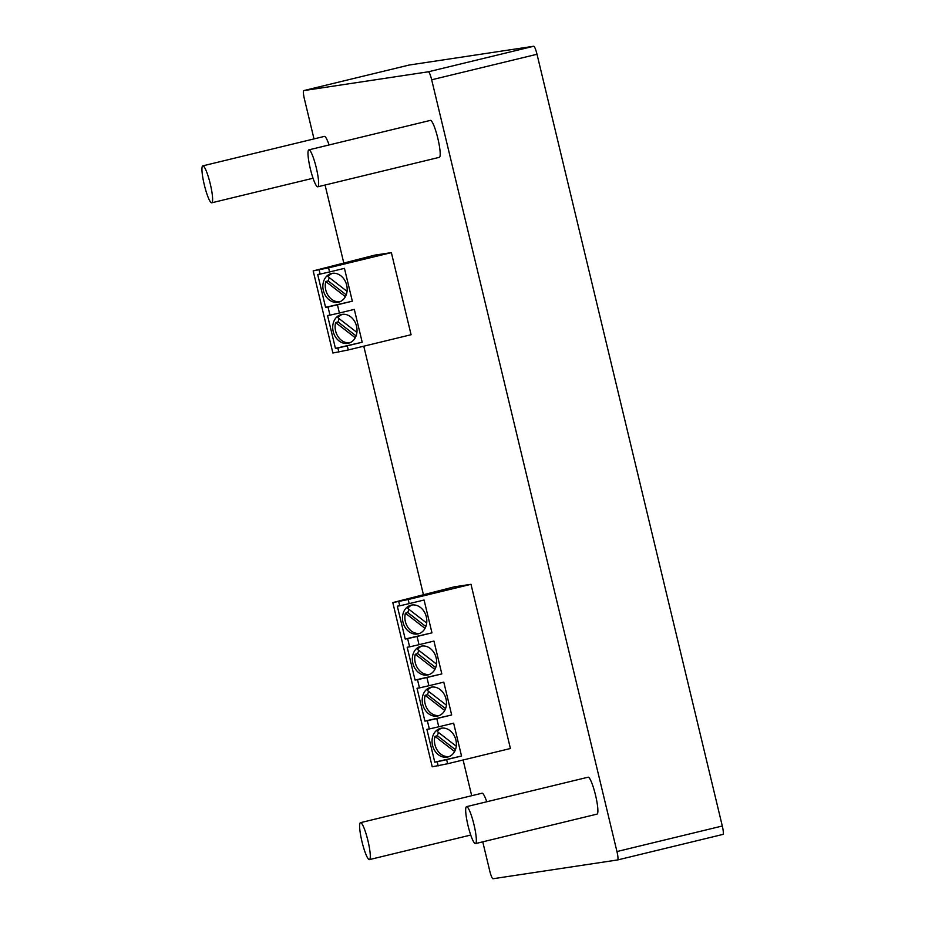 <?xml version="1.0" encoding="UTF-8"?>
<svg xmlns="http://www.w3.org/2000/svg" width="925" height="925" viewBox="0 0 925 925"><rect width="100%" height="100%" fill="white"/><g stroke="black" fill="none" stroke-linecap="round" stroke-linejoin="round"><path stroke-width="1.39" d="M409.116 65.051A8.441 1.341 -103.6 0 0 409.093 65.051A8.441 1.341 -103.6 0 0 409.081 65.062L303.758 90.592A8.441 1.341 76.4 0 1 303.77 90.592L428.379 71.792A8.441 1.341 76.4 0 1 431.674 79.793L616.952 851.543L722.298 826.002L537.009 54.263A8.441 1.341 -103.6 0 0 533.713 46.25L409.116 65.051L303.77 90.592A8.441 1.341 76.4 0 0 304.417 98.998L314.003 138.912M722.957 834.408L617.611 859.949A8.441 1.341 -103.6 0 0 617.611 859.949L722.934 834.408A8.441 1.341 -103.6 0 0 722.957 834.408A8.441 1.341 -103.6 0 0 722.298 826.002M482.757 841.831L489.695 870.737A8.441 1.341 -103.6 0 0 492.99 878.75L617.599 859.949A8.441 1.341 -103.6 0 0 616.952 851.543M471.681 795.708L463.101 759.98M423.407 594.625L363.768 346.193M343.776 262.943L325.068 185.035M360.484 822.672A18.997 3.006 76.4 0 1 360.519 822.66A18.997 3.006 76.4 0 1 367.907 840.559A18.997 3.006 76.4 0 1 369.433 859.603A18.997 3.006 76.4 0 1 362.033 841.843A18.997 3.006 76.4 0 1 360.484 822.672L482.029 793.211A18.997 3.006 76.4 0 1 482.075 793.199A18.997 3.006 76.4 0 1 486.77 801.755M466.524 806.669A18.997 3.006 76.4 0 1 466.57 806.658L588.069 777.208A18.997 3.006 76.4 0 1 588.115 777.197A18.997 3.006 76.4 0 1 595.503 795.084A18.997 3.006 76.4 0 1 597.03 814.127L475.473 843.6A18.997 3.006 76.4 0 1 468.085 825.84A18.997 3.006 76.4 0 1 466.524 806.669A18.997 3.006 76.4 0 1 473.958 824.557A18.997 3.006 76.4 0 1 475.473 843.6M374.798 255.127L391.368 252.629L411.082 334.723L348.274 349.951L347.291 345.846L362.195 342.227L354.31 309.389L339.406 312.997L337.44 304.788L352.333 301.18L344.447 268.343L329.554 271.95L328.572 267.845L313.17 270.909L374.798 255.127M454.429 586.808L470.998 584.311L510.415 748.51L447.619 763.738L446.636 759.633L461.529 756.014L453.643 723.177L438.751 726.784L436.785 718.575L451.678 714.967L443.792 682.13L428.899 685.737L426.922 677.528L441.826 673.92L433.941 641.071L419.037 644.69L417.071 636.481L431.963 632.862L424.078 600.024L409.185 603.632L408.203 599.527L392.801 602.591L454.429 586.808M308.846 149.862L430.391 120.4A18.997 3.006 76.4 0 1 430.426 120.389A18.997 3.006 76.4 0 1 437.814 138.287A18.997 3.006 76.4 0 1 439.34 157.331L317.795 186.792A18.997 3.006 76.4 0 1 310.395 169.044A18.997 3.006 76.4 0 1 308.846 149.862A18.997 3.006 76.4 0 1 308.881 149.862A18.997 3.006 76.4 0 1 316.269 167.749A18.997 3.006 76.4 0 1 317.795 186.792M202.795 165.864A18.997 3.006 76.4 0 1 202.841 165.864A18.997 3.006 76.4 0 1 210.229 183.751A18.997 3.006 76.4 0 1 211.756 202.795A18.997 3.006 76.4 0 1 204.356 185.046A18.997 3.006 76.4 0 1 202.795 165.864L324.34 136.403A18.997 3.006 76.4 0 1 324.386 136.391A18.997 3.006 76.4 0 1 329.092 144.959M313.17 270.909L332.884 353.015L348.274 349.951M391.368 252.629L328.572 267.845M392.801 602.591L432.229 766.802L447.619 763.738M470.998 584.311L408.203 599.527M347.291 345.846L337.868 348.008L338.851 352.113M319.137 270.007L320.131 274.112L317.691 274.482L325.577 307.32L328.005 306.961L329.982 315.171L327.542 315.529L335.428 348.378L337.868 348.008M320.131 274.112L329.554 271.95M337.44 304.788L328.005 306.961M325.577 307.32L352.333 301.18M329.982 315.171L339.406 312.997M335.428 348.378L362.195 342.227M341.417 314.512A14.777 11.967 -104.6 0 0 341.14 314.581A14.777 11.967 -104.6 0 0 333.289 331.902A14.777 11.967 -104.6 0 0 348.586 343.187A14.777 11.967 -104.6 0 0 356.495 326.039A14.777 11.967 -104.6 0 0 341.417 314.512M338.458 302.197A14.777 11.967 -104.6 0 0 338.735 302.128A14.777 11.967 -104.6 0 0 346.597 284.819A14.777 11.967 -104.6 0 0 331.289 273.534A14.777 11.967 -104.6 0 0 323.392 290.681A14.777 11.967 -104.6 0 0 338.458 302.197M446.636 759.633L437.201 761.795L438.196 765.9M398.767 601.701L399.762 605.806L397.322 606.164L405.208 639.013L407.636 638.643L409.613 646.853L407.173 647.222L415.059 680.06L417.499 679.69L419.464 687.899L417.025 688.269L424.91 721.107L427.35 720.737L429.327 728.946L426.887 729.316L434.773 762.165L437.201 761.795M399.762 605.806L409.185 603.632M426.922 677.528L417.499 679.69M415.059 680.06L441.826 673.92M419.464 687.899L428.899 685.737M424.91 721.107L451.678 714.967M430.9 687.252A14.777 11.967 -104.6 0 0 430.634 687.321A14.777 11.967 -104.6 0 0 422.771 704.63A14.777 11.967 -104.6 0 0 438.08 715.915A14.777 11.967 -104.6 0 0 445.977 698.768A14.777 11.967 -104.6 0 0 430.9 687.252M436.785 718.575L427.35 720.737M429.327 728.946L438.751 726.784M434.773 762.165L461.529 756.014M440.762 728.299A14.777 11.967 -104.6 0 0 440.485 728.368A14.777 11.967 -104.6 0 0 432.623 745.689A14.777 11.967 -104.6 0 0 447.931 756.974A14.777 11.967 -104.6 0 0 455.84 739.827A14.777 11.967 -104.6 0 0 440.762 728.299M405.208 639.013L431.963 632.862M418.088 633.879A14.777 11.967 -104.6 0 0 418.366 633.822A14.777 11.967 -104.6 0 0 426.228 616.501A14.777 11.967 -104.6 0 0 410.92 605.216A14.777 11.967 -104.6 0 0 403.022 622.363A14.777 11.967 -104.6 0 0 418.088 633.879M417.071 636.481L407.636 638.643M409.613 646.853L419.037 644.69M427.951 674.938A14.777 11.967 -104.6 0 0 428.217 674.868A14.777 11.967 -104.6 0 0 436.08 657.548A14.777 11.967 -104.6 0 0 420.771 646.263A14.777 11.967 -104.6 0 0 412.874 663.41A14.777 11.967 -104.6 0 0 427.951 674.938M342.366 314.35A14.777 11.967 -104.6 0 0 337.949 317.749L356.911 332.41M339.278 318.778A14.777 11.967 -104.6 0 0 338.03 321.946L335.625 322.571A14.777 11.967 -104.6 0 0 349.766 342.793M329.427 277.72A14.777 11.967 -104.6 0 0 328.167 280.899L325.773 281.524A14.777 11.967 -104.6 0 0 339.914 301.747M332.503 273.303A14.777 11.967 -104.6 0 0 328.097 276.702L347.06 291.363M431.848 687.078A14.777 11.967 -104.6 0 0 427.442 690.489L446.405 705.151M428.761 691.507A14.777 11.967 -104.6 0 0 427.512 694.687L425.118 695.311A14.777 11.967 -104.6 0 0 439.259 715.534M441.699 728.137A14.777 11.967 -104.6 0 0 437.294 731.536L456.256 746.197M438.623 732.554A14.777 11.967 -104.6 0 0 437.363 735.733L434.97 736.358A14.777 11.967 -104.6 0 0 449.111 756.581M409.047 609.413A14.777 11.967 -104.6 0 0 407.798 612.581L405.404 613.206A14.777 11.967 -104.6 0 0 419.545 633.428M412.134 604.985A14.777 11.967 -104.6 0 0 407.728 608.384L426.691 623.045M418.909 650.46A14.777 11.967 -104.6 0 0 417.661 653.628L415.256 654.253A14.777 11.967 -104.6 0 0 429.397 674.475M421.997 646.032A14.777 11.967 -104.6 0 0 417.58 649.431L436.542 664.092M338.03 321.946L356.079 335.914M335.625 322.571L355.246 337.741M325.773 281.524L345.395 296.694M328.167 280.899L346.228 294.855M427.512 694.687L445.572 708.643M425.118 695.311L444.74 710.481M437.363 735.733L455.424 749.689M434.97 736.358L454.591 751.528M405.404 613.206L425.026 628.376M407.798 612.581L425.858 626.549M415.256 654.253L434.877 669.434M417.661 653.628L435.71 667.596M428.379 71.792L533.713 46.25M431.674 79.793L537.009 54.263M369.433 859.603L470.733 835.044M211.756 202.795L313.055 178.236"/></g></svg>
